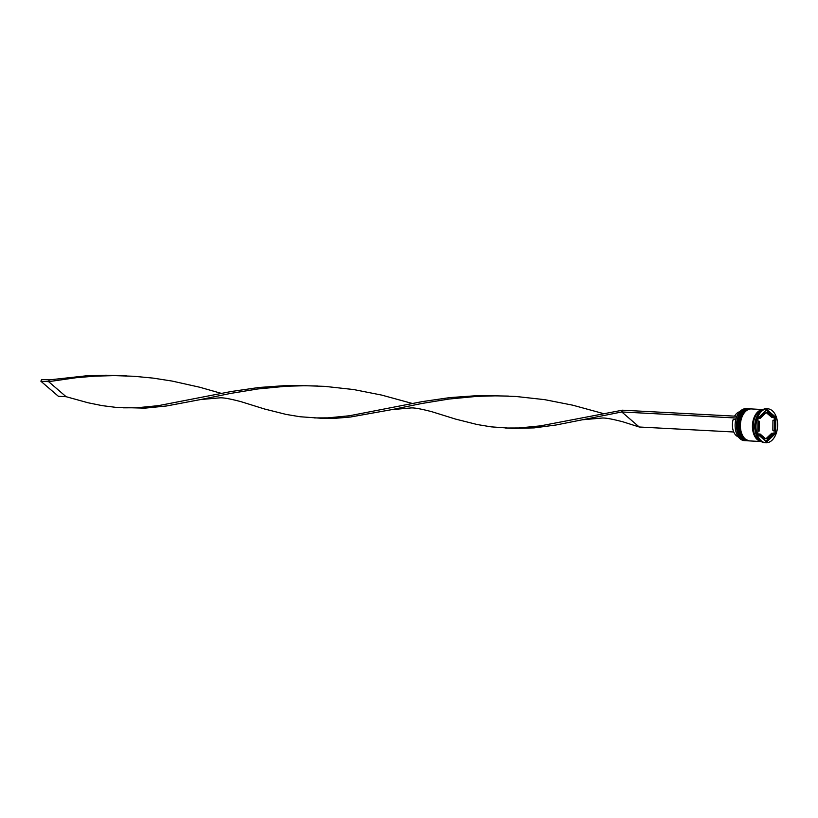 <?xml version="1.0" encoding="UTF-8"?>
<svg xmlns="http://www.w3.org/2000/svg" width="818" height="818" viewBox="0 0 818 818"><rect width="100%" height="100%" fill="white"/><g stroke="black" fill="none" stroke-linecap="round" stroke-linejoin="round"><path stroke-width="1.23" d="M736.476 433.274A15.818 10.041 -87 0 1 736.456 433.223A15.818 10.041 -87 0 1 736.22 418.121A15.818 10.041 -87 0 1 736.875 416.352A15.818 10.041 -87 0 1 737.407 415.207A15.818 10.041 -87 0 1 737.437 415.145M747.56 408.734L746.169 408.663A16.012 10.164 93 0 0 737.468 415.094A16.012 10.164 93 0 0 736.497 433.336A16.012 10.164 93 0 0 740.096 438.785A16.012 10.164 93 0 0 744.472 440.646L745.863 440.718A16.012 10.164 -87 0 1 741.486 438.857A16.012 10.164 -87 0 1 737.018 420.595A16.012 10.164 -87 0 1 747.56 408.734A16.012 10.164 -87 0 1 748.01 408.775M748.644 440.851A16.012 10.164 -87 0 1 748.184 440.841A16.012 10.164 -87 0 1 743.807 438.98A16.012 10.164 -87 0 1 739.329 420.718A16.012 10.164 -87 0 1 749.871 408.857A16.012 10.164 -87 0 1 750.331 408.898M767.693 408.796L766.609 408.744A17.014 10.798 93 0 0 757.366 415.575L757.09 416.127A16.012 10.164 93 0 0 756.118 434.378L756.343 434.961A17.014 10.798 93 0 0 760.157 440.749A17.014 10.798 93 0 0 764.82 442.732L765.893 442.783A17.014 10.798 93 0 0 777.1 430.186A17.014 10.798 93 0 0 772.345 410.779A17.014 10.798 93 0 0 767.693 408.796A17.014 10.798 93 0 0 756.486 421.403A17.014 10.798 93 0 0 761.241 440.8A17.014 10.798 93 0 0 765.893 442.783M757.366 415.575A17.014 10.798 93 0 0 756.343 434.961M749.871 408.857L749.104 408.816A16.012 10.164 93 0 0 738.562 420.677A16.012 10.164 93 0 0 743.03 438.939A16.012 10.164 93 0 0 747.407 440.8L748.184 440.841M762.918 409.552L751.415 408.939A16.012 10.164 93 0 0 740.873 420.8A16.012 10.164 93 0 0 745.351 439.061A16.012 10.164 93 0 0 749.728 440.922L761.221 441.536A16.012 10.164 93 0 1 757.396 439.695A16.012 10.164 93 0 1 752.836 421.894A16.012 10.164 93 0 1 762.867 409.573M762.519 409.757A16.012 10.164 93 0 0 753.47 422.794A16.012 10.164 93 0 0 758.174 439.736A16.012 10.164 93 0 0 760.852 441.291M760.29 436.485A13.016 8.262 93 0 1 758.603 433.959L760.147 434.041A13.016 8.262 93 0 0 762.55 437.272A13.016 8.262 93 0 0 765.607 438.734L764.063 438.652A13.016 8.262 93 0 1 761.773 437.763M739.717 411.74A12.812 8.129 93 0 0 734.584 416.127M763.02 413.376A13.016 8.262 93 0 1 764.309 412.875L765.852 412.957A13.016 8.262 93 0 0 760.29 418.254L758.746 418.172A13.016 8.262 93 0 1 759.646 416.587M773.45 417.548A13.016 8.262 93 0 0 767.979 412.845L766.435 412.763L771.906 417.466L773.45 417.548L767.979 412.845M774.39 430.37A13.016 8.262 93 0 0 774.482 420.38L772.938 420.299L772.846 430.288L774.39 430.37L774.482 420.38M767.734 438.622A13.016 8.262 93 0 0 773.296 433.325L771.752 433.243L766.19 438.54L767.734 438.622L773.296 433.325M765.852 412.957L760.29 418.254M760.147 434.041L765.607 438.734M766.947 409.634L757.959 418.192L757.805 434.358L766.64 441.955L775.628 433.387L775.781 417.231L766.947 409.634M774.206 420.36L774.237 417.149L771.763 415.012M770.28 413.734L766.261 410.288M774.237 417.149L775.781 417.231M772.396 434.91L774.084 433.305L774.114 430.36M774.084 433.305L775.628 433.387M765.781 441.209L769.032 438.121M757.928 421.137L759.206 421.209A13.016 8.262 93 0 0 759.104 431.198L757.836 431.137M759.206 421.209L759.104 431.198M735.852 419.429L733.235 419.286A12.812 8.129 93 0 0 738.388 436.904M736.22 418.121L736.875 416.352M736.752 416.25L622.426 410.196L621.772 411.965L556.066 424.992L534.185 427.886L513.183 428.428L491.158 426.853L477.211 424.532L455.657 419.123L432.006 411.761C420.933 408.847 413.806 407.579 410.626 407.977L391.802 409.624L350.309 417.047L336.065 418.243L322.128 418.325L300.114 416.751L286.167 414.429L264.603 409.02L240.962 401.658C229.889 398.744 222.762 397.476 219.582 397.875L200.758 399.521L166.545 405.973L145.021 408.141L115.982 407.374L102.117 405.626L88.037 402.763L66.115 396.699L48.62 381.658L49.274 379.889L86.728 375.779L106.003 375.217L126.361 375.881M736.098 418.008L621.772 411.965L639.267 427.006L623.06 421.863C611.987 418.949 604.86 417.681 601.68 418.08L582.856 419.726M733.746 431.996L639.267 427.006M508.459 396.086L478.438 395.564L449.859 397.599L422.364 401.597L349.368 415.769L327.875 417.875L314.562 417.926M603.336 413.56L572.723 405.186L544.757 399.665L515.923 396.474L496.536 395.82L477.242 396.341L448.939 399.051L421.863 403.478L391.802 409.624M221.238 393.356L199.653 387.221L172.107 381.065L153.119 378.11L133.825 376.27L114.428 375.615L95.144 376.137L76.156 377.711L48.62 381.658L40.9 381.249L41.554 379.491L49.274 379.889M622.426 410.196L540.412 425.871L518.919 427.978L505.606 428.029M317.415 385.984L287.394 385.462L258.815 387.497L231.31 391.495L158.314 405.667L136.821 407.773L123.508 407.824M412.282 403.458L381.669 395.084L353.713 389.562L324.879 386.372L305.482 385.718L286.198 386.239L257.885 388.949L230.819 393.376L200.758 399.521M66.115 396.699L58.385 396.29L40.9 381.249M748.562 408.785A16.012 10.164 93 0 0 748.48 408.785A16.012 10.164 93 0 0 737.938 420.646A16.012 10.164 93 0 0 742.417 438.908A16.012 10.164 93 0 0 746.793 440.769A16.012 10.164 93 0 0 746.875 440.779M742.57 438.908A16.012 10.164 -87 0 1 738.092 420.656A16.012 10.164 -87 0 1 748.644 408.796A16.012 10.164 -87 0 1 748.869 408.806L748.48 408.785C737.856 407.374 732.948 431.884 742.212 438.826L746.946 440.779A16.012 10.164 -87 0 1 742.57 438.908M750.883 408.908A16.012 10.164 93 0 0 750.801 408.908A16.012 10.164 93 0 0 740.259 420.769A16.012 10.164 93 0 0 744.728 439.031A16.012 10.164 93 0 0 749.114 440.892A16.012 10.164 93 0 0 749.186 440.902M744.881 439.031A16.012 10.164 -87 0 1 740.413 420.779A16.012 10.164 -87 0 1 750.955 408.918A16.012 10.164 -87 0 1 751.19 408.928L750.801 408.908C740.178 407.497 735.259 432.006 744.533 438.949L749.268 440.902A16.012 10.164 -87 0 1 744.881 439.031M760.975 441.372A15.92 10.102 -87 0 1 757.427 439.614A15.92 10.102 -87 0 1 752.867 422.088A15.92 10.102 -87 0 1 762.652 409.685"/></g></svg>
